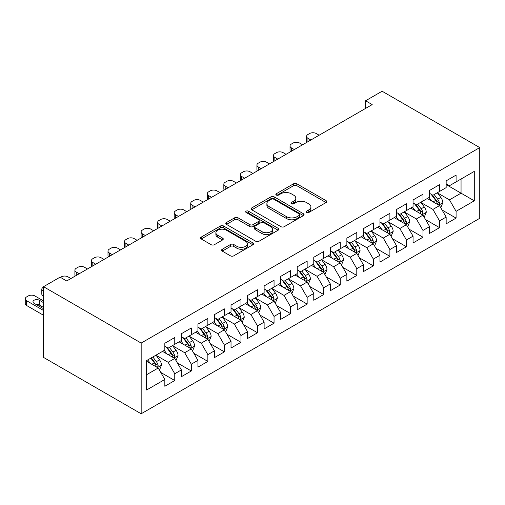 <?xml version="1.0" encoding="UTF-8"?>
<svg xmlns="http://www.w3.org/2000/svg" width="505" height="505" viewBox="0 0 505 505"><rect width="100%" height="100%" fill="white"/><g stroke="black" fill="none" stroke-linecap="round" stroke-linejoin="round"><path stroke-width="0.76" d="M306.535 212.498A1.61 0.928 0 0 0 308.808 212.498L326.066 202.53A2.298 1.326 0 0 0 326.741 201.596A2.298 1.326 0 0 0 326.066 200.655L296.826 183.776A2.298 1.326 0 0 0 293.582 183.776L276.323 193.737A1.61 0.928 0 0 0 275.85 194.393A1.61 0.928 0 0 0 276.323 195.05A1.61 0.928 0 0 0 278.596 195.05L280.83 193.762A7.354 4.242 0 0 1 291.227 193.762L293.664 195.17A7.354 4.242 0 0 1 295.816 198.168A7.354 4.242 0 0 1 293.664 201.173L291.429 202.461A1.61 0.928 0 0 0 290.956 203.117A1.61 0.928 0 0 0 291.429 203.774A1.61 0.928 0 0 0 293.702 203.774L295.936 202.486A7.354 4.242 0 0 1 306.333 202.486L308.77 203.894A7.354 4.242 0 0 1 310.922 206.892A7.354 4.242 0 0 1 308.77 209.891L306.535 211.185A1.61 0.928 0 0 0 306.062 211.841A1.61 0.928 0 0 0 306.535 212.498L306.535 211.185M222.269 249.236A2.298 1.326 0 0 0 221.6 250.171A2.298 1.326 0 0 0 222.269 251.111L230.476 255.846A2.298 1.326 0 0 0 233.727 255.846L252.891 244.78A2.298 1.326 0 0 0 253.56 243.839A2.298 1.326 0 0 0 252.891 242.905L223.652 226.025A2.298 1.326 0 0 0 220.401 226.025L201.236 237.091A2.298 1.326 0 0 0 200.561 238.025A2.298 1.326 0 0 0 201.236 238.966L211.147 244.685A2.298 1.326 0 0 0 214.391 244.685L222.598 239.951A2.298 1.326 0 0 0 223.267 239.01A2.298 1.326 0 0 0 222.598 238.076L217.68 235.235A6.142 3.548 0 0 1 215.881 232.729A6.142 3.548 0 0 1 219.675 229.453A6.142 3.548 0 0 1 226.373 230.217L245.619 241.333A6.142 3.548 0 0 1 247.418 243.839A6.142 3.548 0 0 1 243.631 247.122A6.142 3.548 0 0 1 236.933 246.352L233.727 244.496A2.298 1.326 0 0 0 230.476 244.496L222.269 249.236L222.269 251.111M43.531 286.701L141.166 343.072L141.166 413.772L43.531 357.407L43.531 286.701L60.082 277.15L66.704 280.969L372.185 104.598L365.563 100.779L365.563 108.423M365.563 100.779L382.115 91.228L479.75 147.593L141.166 343.072M280.995 226.682A2.298 1.326 0 0 0 284.239 226.682L303.41 215.616A2.298 1.326 0 0 0 304.079 214.675A2.298 1.326 0 0 0 303.41 213.735L274.171 196.855A2.298 1.326 0 0 0 270.92 196.855L251.755 207.921A2.298 1.326 0 0 0 251.08 208.862A2.298 1.326 0 0 0 251.755 209.802L280.995 226.682M246.793 212.845A1.61 0.928 0 0 1 248.422 213.072L248.422 211.159L278.148 228.323A2.298 1.326 0 0 1 278.823 229.257A2.298 1.326 0 0 1 278.148 230.198L258.983 241.264A2.298 1.326 0 0 1 255.732 241.264L226.493 224.384L226.493 222.509A2.298 1.326 0 0 0 225.823 223.444A2.298 1.326 0 0 0 226.493 224.384M226.493 222.509L234.699 217.769A2.298 1.326 0 0 1 237.95 217.769L249.805 224.618A2.298 1.326 0 0 0 253.055 224.618L258.497 221.474A2.298 1.326 0 0 0 259.166 220.54A2.298 1.326 0 0 0 258.497 219.599L246.15 212.472A1.61 0.928 0 0 1 245.676 211.816A1.61 0.928 0 0 1 246.674 210.957A1.61 0.928 0 0 1 248.422 211.159M141.166 413.772L479.75 218.299L479.75 147.593M446.155 184.571L461.052 193.169L461.052 179.029L474.29 171.384L456.084 181.895L456.084 175.109L446.155 180.84L446.155 187.626L439.539 191.452L439.539 184.666L429.61 190.398L429.61 197.184L422.988 201.003L422.988 194.217L413.058 199.955L413.058 206.734L406.443 210.56L406.443 203.774L396.513 209.506L396.513 216.291L389.892 220.111L389.892 213.325L379.962 219.063L379.962 225.842L373.347 229.668L373.347 222.882L363.417 228.614L363.417 235.399L356.795 239.218L356.795 232.439L346.866 238.171L346.866 244.95L340.244 248.776L340.244 241.99L330.32 247.721L330.32 254.507L323.699 258.326L323.699 251.547L313.769 257.279L313.769 264.058L307.147 267.884L307.147 261.098L297.218 266.829L297.218 273.615L290.602 277.434L290.602 270.655L280.673 276.386L280.673 283.166L274.051 286.991L274.051 280.206L264.121 285.937L264.121 292.723L257.506 296.542L257.506 289.763L247.576 295.494L247.576 302.274L240.954 306.099L240.954 299.314L231.025 305.045L231.025 311.831L224.409 315.65L224.409 308.871L214.48 314.602L214.48 321.388L207.858 325.207L207.858 318.421L197.928 324.153L197.928 330.939L191.313 334.758L191.313 327.979L181.383 333.71L181.383 340.496L174.762 344.315L174.762 337.529L164.832 343.261L164.832 350.047L146.633 360.557L146.633 389.986L164.832 379.476L158.216 368.012L146.633 361.321M474.29 171.384L474.29 200.813L456.084 211.324L449.469 199.854L437.469 192.929M442.102 210.03L456.084 218.103L456.084 211.324M456.084 218.103L446.155 223.835L446.155 217.055L439.539 220.874L432.918 209.411L420.917 202.486M425.557 219.587L439.539 227.66L439.539 220.874M439.539 227.66L429.61 233.392L429.61 226.606L422.988 230.431L416.373 218.968L404.372 212.037M409.006 229.137L422.988 237.211L422.988 230.431M422.988 237.211L413.058 242.949L413.058 236.163L406.443 239.982L399.821 228.519L387.821 221.594M392.454 238.695L406.443 246.768L406.443 239.982M406.443 246.768L396.513 252.5L396.513 245.714L389.892 249.539L383.27 238.076L371.276 231.145M375.909 248.252L389.892 256.319L389.892 249.539M389.892 256.319L379.962 262.057L379.962 255.271L373.347 259.09L366.725 247.627L354.725 240.702M359.358 257.802L373.347 265.876L373.347 259.09M373.347 265.876L363.417 271.608L363.417 264.822L356.795 268.647L350.173 257.184L338.18 250.253M342.813 267.36L356.795 275.433L356.795 268.647M356.795 275.433L346.866 281.165L346.866 274.379L340.244 278.198L333.628 266.735L321.628 259.81M326.262 276.91L340.244 284.984L340.244 278.198M340.244 284.984L330.32 290.716L330.32 283.936L323.699 287.755L317.077 276.292L305.083 269.361M309.716 286.468L323.699 294.541L323.699 287.755M323.699 294.541L313.769 300.273L313.769 293.487L307.147 297.306L300.532 285.843L288.532 278.918M293.165 296.018L307.147 304.092L307.147 297.306M307.147 304.092L297.218 309.824L297.218 303.044L290.602 306.863L283.98 295.4L271.987 288.469M276.62 305.575L290.602 313.649L290.602 306.863M290.602 313.649L280.673 319.381L280.673 312.595L274.051 316.42L267.435 304.951L255.435 298.026M260.069 315.126L274.051 323.2L274.051 316.42M274.051 323.2L264.121 328.932L264.121 322.152L257.506 325.971L250.884 314.508L238.89 307.577M243.524 324.683L257.506 332.757L257.506 325.971M257.506 332.757L247.576 338.489L247.576 331.703L240.954 335.528L234.339 324.058L222.339 317.134M226.972 334.234L240.954 342.308L240.954 335.528M240.954 342.308L231.025 348.04L231.025 341.26L224.409 345.079L217.788 333.616L205.787 326.691M210.427 343.791L224.409 351.865L224.409 345.079M224.409 351.865L214.48 357.597L214.48 350.811L207.858 354.636L201.243 343.166L189.242 336.242M193.876 353.342L207.858 361.416L207.858 354.636M207.858 361.416L197.928 367.148L197.928 360.368L191.313 364.187L184.691 352.724L172.691 345.799M177.331 362.899L191.313 370.973L191.313 364.187M191.313 370.973L181.383 376.705L181.383 369.919L174.762 373.744L168.146 362.274L156.146 355.35M160.779 372.45L174.762 380.524L174.762 373.744M174.762 380.524L164.832 386.256L164.832 379.476M164.832 346.228L168.146 348.134L174.762 344.315M146.633 374.697L158.216 368.012M181.383 336.671L184.691 338.584L191.313 334.758M168.146 362.274L174.762 358.455L162.515 351.385M181.383 369.919L174.762 358.455M197.928 327.12L201.243 329.026L207.858 325.207M184.691 352.724L191.313 348.904L179.067 341.828M197.928 360.368L191.313 348.904M214.48 317.563L217.788 319.476L224.409 315.65M201.243 343.166L207.858 339.347L195.612 332.277M214.48 350.811L207.858 339.347M231.025 308.012L234.339 309.918L240.954 306.099M217.788 333.616L224.409 329.79L212.163 322.72M231.025 341.26L224.409 329.79M247.576 298.455L250.884 300.368L257.506 296.542M234.339 324.058L240.954 320.239L228.708 313.169M247.576 331.703L240.954 320.239M264.121 288.904L267.435 290.811L274.051 286.991M250.884 314.508L257.506 310.682L245.26 303.612M264.121 322.152L257.506 310.682M280.673 279.347L283.98 281.26L290.602 277.434M267.435 304.951L274.051 301.132L261.805 294.061M280.673 312.595L274.051 301.132M297.218 269.79L300.532 271.703L307.147 267.884M283.98 295.4L290.602 291.574L278.356 284.504M297.218 303.044L290.602 291.574M313.769 260.239L317.077 262.152L323.699 258.326M300.532 285.843L307.147 282.024L294.901 274.954M313.769 293.487L307.147 282.024M330.32 250.682L333.628 252.595L340.244 248.776M317.077 276.292L323.699 272.466L311.452 265.396M330.32 283.936L323.699 272.466M346.866 241.131L350.173 243.044L356.795 239.218M333.628 266.735L340.244 262.916L327.998 255.846M346.866 274.379L340.244 262.916M363.417 231.574L366.725 233.487L373.347 229.668M350.173 257.184L356.795 253.358L344.549 246.288M363.417 264.822L356.795 253.358M379.962 222.023L383.27 223.936L389.892 220.111M366.725 247.627L373.347 243.808L361.1 236.738M379.962 255.271L373.347 243.808M396.513 212.466L399.821 214.379L406.443 210.56M383.27 238.076L389.892 234.251L377.645 227.181M396.513 245.714L389.892 234.251M413.058 202.915L416.373 204.822L422.988 201.003M399.821 228.519L406.443 224.7L394.197 217.63M413.058 236.163L406.443 224.7M429.61 193.358L432.918 195.271L439.539 191.452M416.373 218.968L422.988 215.143L410.742 208.073M429.61 226.606L422.988 215.143M446.155 183.807L449.469 185.714L456.084 181.895M432.918 209.411L439.539 205.592L427.293 198.522M446.155 217.055L439.539 205.592M449.469 199.854L461.052 193.169L474.29 200.813M307.179 212.725L308.77 211.803A7.354 4.242 0 0 0 310.922 208.805L310.922 206.892M295.816 198.168L295.816 200.081A7.354 4.242 0 0 1 293.664 203.079L292.073 204.001M326.034 202.549L296.826 185.689A2.298 1.326 0 0 0 293.582 185.689L276.967 195.277M303.379 215.629L274.171 198.768A2.298 1.326 0 0 0 270.92 198.768L251.787 209.815M299.345 215.332A1.61 0.928 0 0 0 299.818 214.675A1.61 0.928 0 0 0 299.345 214.019L273.685 199.204A1.61 0.928 0 0 0 271.406 199.204L269.051 200.561A7.354 4.242 0 0 0 266.899 203.566A7.354 4.242 0 0 0 269.051 206.564L286.594 216.689A7.354 4.242 0 0 0 296.99 216.689L299.345 215.332L299.345 217.245A1.61 0.928 0 0 0 299.818 216.588L299.818 214.675M266.899 203.566L266.899 205.472A7.354 4.242 0 0 0 269.051 208.477L269.051 206.564M299.345 217.245L296.99 218.602A7.354 4.242 0 0 1 286.594 218.602L269.051 208.477M226.524 224.397L234.699 219.681L234.699 217.769M259.166 220.54L259.166 222.446A2.298 1.326 0 0 1 258.497 223.387L253.055 226.53A2.298 1.326 0 0 1 249.805 226.53L237.95 219.681A2.298 1.326 0 0 0 234.699 219.681M248.422 213.072L278.116 230.217M262.108 231.719A6.142 3.548 0 0 0 268.805 232.489A6.142 3.548 0 0 0 272.599 229.213A6.142 3.548 0 0 0 270.8 226.701L264.02 222.787A2.298 1.326 0 0 0 260.769 222.787L255.328 225.931A2.298 1.326 0 0 0 254.653 226.865A2.298 1.326 0 0 0 255.328 227.805L262.108 231.719L262.108 233.632A6.142 3.548 0 0 0 268.805 234.402A6.142 3.548 0 0 0 272.599 231.12L272.599 229.213M254.653 226.865L254.653 228.778A2.298 1.326 0 0 0 255.328 229.718L255.328 227.805M262.108 233.632L255.328 229.718M247.418 243.839L247.418 245.752A6.142 3.548 0 0 1 243.631 249.028A6.142 3.548 0 0 1 236.933 248.258L233.727 246.408A2.298 1.326 0 0 0 230.476 246.408L222.301 251.13M215.881 232.729L215.881 234.642A6.142 3.548 0 0 0 217.68 237.148L217.68 235.235M222.566 239.97L217.68 237.148M252.86 244.799L223.652 227.932A2.298 1.326 0 0 0 220.401 227.932L201.268 238.985M440.764 207.713L442.816 202.701A6.199 3.579 -120 0 0 440.833 197.423L437.317 192.727M310.872 139.999L307.943 138.307A4.678 2.702 0 0 1 306.573 136.4A4.678 2.702 0 0 1 307.943 134.488L309.597 133.535A4.678 2.702 0 0 1 316.218 133.535L319.147 135.22M431.718 201.072L429.042 197.505M427.792 198.812L427.489 198.402M306.964 142.258A4.678 2.702 180 0 1 306.573 141.173L306.573 136.4M438.372 204.916L439.331 204.052L439.464 202.966A6.199 3.579 -120 0 0 437.69 199.235L434.174 194.545M432.166 194.835L436.509 200.636A3.163 1.824 60 0 1 437.084 201.596L439.464 202.966M431.074 194.21L435.701 200.384A6.199 3.579 60 0 1 437.481 204.115L437.608 204.475M424.213 217.264L426.264 212.258A6.199 3.579 -120 0 0 424.288 206.974L420.772 202.284M294.327 149.556L291.398 147.864A4.678 2.702 0 0 1 290.028 145.951A4.678 2.702 0 0 1 291.398 144.039L293.051 143.085A4.678 2.702 0 0 1 299.667 143.085L302.596 144.777M415.167 210.629L412.497 207.063M411.247 208.363L410.944 207.959M290.413 151.809A4.678 2.702 180 0 1 290.028 150.73L290.028 145.951M421.82 214.467L422.78 213.602L422.919 212.523A6.199 3.579 -120 0 0 421.138 208.792L417.629 204.102M415.621 204.392L419.964 210.187A3.163 1.824 60 0 1 420.532 211.147L422.919 212.523M414.529 203.761L419.156 209.941A6.199 3.579 60 0 1 420.93 213.666L421.056 214.025M407.668 226.821L409.719 221.815A6.199 3.579 -120 0 0 407.737 216.531L404.221 211.841M277.775 159.107L274.846 157.415A4.678 2.702 0 0 1 273.476 155.508A4.678 2.702 0 0 1 274.846 153.596L276.5 152.643A4.678 2.702 0 0 1 283.122 152.643L286.051 154.328M398.622 220.18L395.945 216.613M394.695 217.92L394.392 217.51M273.868 161.366A4.678 2.702 180 0 1 273.476 160.281L273.476 155.508M405.269 224.024L406.235 223.159L406.367 222.074A6.199 3.579 -120 0 0 404.593 218.343L401.077 213.653M399.07 213.943L403.413 219.744A3.163 1.824 60 0 1 403.987 220.704L406.367 222.074M397.978 213.318L402.605 219.492A6.199 3.579 60 0 1 404.385 223.223L404.505 223.582M391.116 236.372L393.168 231.366A6.199 3.579 -120 0 0 391.192 226.082L387.676 221.392M261.23 168.664L258.301 166.972A4.678 2.702 0 0 1 256.925 165.059A4.678 2.702 0 0 1 258.301 163.153L259.955 162.193A4.678 2.702 0 0 1 266.571 162.193L269.5 163.885M382.07 229.737L379.4 226.171M378.15 227.471L377.847 227.067M257.316 170.917A4.678 2.702 180 0 1 256.925 169.838L256.925 165.059M388.724 233.575L389.683 232.71L389.822 231.631A6.199 3.579 -120 0 0 388.042 227.9L384.532 223.21M382.525 223.5L386.862 229.295A3.163 1.824 60 0 1 387.436 230.255L389.822 231.631M381.433 222.869L386.06 229.049A6.199 3.579 60 0 1 387.834 232.78L387.96 233.133M374.571 245.929L376.616 240.923A6.199 3.579 -120 0 0 374.641 235.639L371.124 230.949M244.679 178.214L241.75 176.523A4.678 2.702 0 0 1 240.38 174.616A4.678 2.702 0 0 1 241.75 172.704L243.404 171.75A4.678 2.702 0 0 1 250.025 171.75L252.954 173.442M365.525 239.288L362.849 235.721M361.599 237.028L361.296 236.618M240.771 180.474A4.678 2.702 180 0 1 240.38 179.395L240.38 174.616M372.172 243.132L373.138 242.267L373.271 241.182A6.199 3.579 -120 0 0 371.497 237.457L367.981 232.761M365.974 233.051L370.316 238.852A3.163 1.824 60 0 1 370.891 239.812L373.271 241.182M364.881 232.426L369.508 238.6A6.199 3.579 60 0 1 371.289 242.331L371.409 242.69M358.02 255.48L360.071 250.474A6.199 3.579 -120 0 0 358.089 245.196L354.579 240.5M228.127 187.772L225.205 186.08A4.678 2.702 0 0 1 223.829 184.167A4.678 2.702 0 0 1 225.205 182.261L226.859 181.301A4.678 2.702 0 0 1 233.474 181.301L236.403 182.993M348.974 248.845L346.304 245.278M345.054 246.579L344.751 246.175M224.22 190.025A4.678 2.702 180 0 1 223.829 188.946L223.829 184.167M355.627 252.683L356.587 251.818L356.726 250.739A6.199 3.579 -120 0 0 354.946 247.008L351.43 242.318M349.428 242.608L353.765 248.403A3.163 1.824 60 0 1 354.34 249.363L356.726 250.739M348.336 241.977L352.963 248.157A6.199 3.579 60 0 1 354.737 251.888L354.863 252.241M341.468 265.037L343.52 260.031A6.199 3.579 -120 0 0 341.544 254.747L338.028 250.057M211.582 197.322L208.653 195.637A4.678 2.702 0 0 1 207.284 193.724A4.678 2.702 0 0 1 208.653 191.812L210.307 190.858A4.678 2.702 0 0 1 216.929 190.858L219.858 192.55M332.429 258.396L329.752 254.829M328.502 256.136L328.199 255.726M207.675 199.582A4.678 2.702 180 0 1 207.284 198.503L207.284 193.724M339.076 262.24L340.042 261.375L340.174 260.296A6.199 3.579 -120 0 0 338.401 256.565L334.884 251.869M332.877 252.165L337.22 257.96A3.163 1.824 60 0 1 337.794 258.92L340.174 260.296M331.785 251.534L336.412 257.708A6.199 3.579 60 0 1 338.186 261.439L338.312 261.798M324.923 274.587L326.975 269.582A6.199 3.579 -120 0 0 324.993 264.304L321.477 259.608M195.031 206.88L192.108 205.188A4.678 2.702 0 0 1 190.732 203.275A4.678 2.702 0 0 1 192.108 201.369L193.762 200.409A4.678 2.702 0 0 1 200.378 200.409L203.307 202.101M315.877 267.953L313.207 264.386M311.957 265.687L311.654 265.283M191.124 209.133A4.678 2.702 180 0 1 190.732 208.054L190.732 203.275M322.531 271.791L323.49 270.926L323.629 269.847A6.199 3.579 -120 0 0 321.849 266.116L318.333 261.426M316.332 261.716L320.669 267.511A3.163 1.824 60 0 1 321.243 268.471L323.629 269.847M315.24 261.085L319.867 267.265A6.199 3.579 60 0 1 321.641 270.996L321.767 271.355M308.372 284.145L310.423 279.139A6.199 3.579 -120 0 0 308.448 273.855L304.932 269.165M178.486 216.43L175.557 214.745A4.678 2.702 0 0 1 174.187 212.832A4.678 2.702 0 0 1 175.557 210.92L177.211 209.966A4.678 2.702 0 0 1 183.833 209.966L186.762 211.658M299.326 277.51L296.656 273.937M295.406 275.244L295.103 274.84M174.578 218.69A4.678 2.702 180 0 1 174.187 217.611L174.187 212.832M305.98 281.348L306.939 280.483L307.078 279.404A6.199 3.579 -120 0 0 305.304 275.673L301.788 270.977M299.781 271.273L304.124 277.068A3.163 1.824 60 0 1 304.698 278.028L307.078 279.404M298.689 270.642L303.316 276.816A6.199 3.579 60 0 1 305.089 280.546L305.216 280.906M291.827 293.695L293.878 288.69A6.199 3.579 -120 0 0 291.896 283.412L288.38 278.716M161.935 225.987L159.006 224.296A4.678 2.702 0 0 1 157.636 222.383A4.678 2.702 0 0 1 159.006 220.477L160.666 219.517A4.678 2.702 0 0 1 167.281 219.517L170.21 221.209M282.781 287.061L280.111 283.494M278.861 284.795L278.558 284.391M158.027 228.241A4.678 2.702 180 0 1 157.636 227.162L157.636 222.383M289.434 290.899L290.394 290.04L290.526 288.955A6.199 3.579 -120 0 0 288.753 285.224L285.237 280.534M283.229 280.824L287.572 286.619A3.163 1.824 60 0 1 288.147 287.579L290.526 288.955M282.143 280.193L286.771 286.373A6.199 3.579 60 0 1 288.544 290.104L288.671 290.463M275.275 303.252L277.327 298.247A6.199 3.579 -120 0 0 275.351 292.963L271.835 288.273M145.389 235.538L142.46 233.853A4.678 2.702 0 0 1 141.091 231.94A4.678 2.702 0 0 1 142.46 230.027L144.114 229.074A4.678 2.702 0 0 1 150.736 229.074L153.665 230.766M266.23 296.618L263.559 293.045M262.31 294.352L262.007 293.948M141.482 237.798A4.678 2.702 180 0 1 141.091 236.719L141.091 231.94M272.883 300.456L273.843 299.591L273.981 298.512A6.199 3.579 -120 0 0 272.208 294.781L268.692 290.085M266.684 290.381L271.027 296.176A3.163 1.824 60 0 1 271.602 297.136L273.981 298.512M265.592 289.75L270.219 295.924A6.199 3.579 60 0 1 271.993 299.654L272.119 300.014M258.73 312.803L260.782 307.798A6.199 3.579 -120 0 0 258.8 302.52L255.284 297.824M128.838 245.095L125.909 243.404A4.678 2.702 0 0 1 124.539 241.491A4.678 2.702 0 0 1 125.909 239.585L127.569 238.625A4.678 2.702 0 0 1 134.185 238.625L137.114 240.317M249.685 306.169L247.014 302.602M245.765 303.903L245.455 303.499M124.931 247.349A4.678 2.702 180 0 1 124.539 246.27L124.539 241.491M256.338 310.013L257.298 309.148L257.43 308.063A6.199 3.579 -120 0 0 255.656 304.332L252.14 299.642M250.133 299.932L254.476 305.727A3.163 1.824 60 0 1 255.05 306.686L257.43 308.063M249.047 299.301L253.674 305.481A6.199 3.579 60 0 1 255.448 309.212L255.574 309.571M242.179 322.36L244.231 317.355A6.199 3.579 -120 0 0 242.255 312.071L238.739 307.381M112.293 254.653L109.364 252.961A4.678 2.702 0 0 1 107.994 251.048A4.678 2.702 0 0 1 109.364 249.135L111.018 248.182A4.678 2.702 0 0 1 117.64 248.182L120.569 249.874M233.133 315.726L230.463 312.159M229.213 313.46L228.91 313.056M108.386 256.906A4.678 2.702 180 0 1 107.994 255.827L107.994 251.048M239.787 319.564L240.746 318.699L240.885 317.62A6.199 3.579 -120 0 0 239.111 313.889L235.595 309.193M233.588 309.489L237.931 315.284A3.163 1.824 60 0 1 238.505 316.244L240.885 317.62M232.496 308.858L237.123 315.032A6.199 3.579 60 0 1 238.897 318.762L239.023 319.122M225.634 331.911L227.686 326.905A6.199 3.579 -120 0 0 225.703 321.628L222.187 316.932M95.742 264.203L92.813 262.512A4.678 2.702 0 0 1 91.443 260.605A4.678 2.702 0 0 1 92.813 258.693L94.467 257.733A4.678 2.702 0 0 1 101.088 257.733L104.017 259.425M216.588 325.277L213.912 321.71M212.668 323.011L212.359 322.607M91.834 266.463A4.678 2.702 180 0 1 91.443 265.377L91.443 260.605M223.242 329.121L224.201 328.256L224.334 327.171A6.199 3.579 -120 0 0 222.56 323.44L219.044 318.75M217.036 319.04L221.379 324.835A3.163 1.824 60 0 1 221.954 325.794L224.334 327.171M215.951 318.409L220.571 324.589A6.199 3.579 60 0 1 222.351 328.319L222.478 328.679M209.083 341.468L211.134 336.463A6.199 3.579 -120 0 0 209.158 331.179L205.642 326.489M79.197 273.76L76.268 272.069A4.678 2.702 0 0 1 74.898 270.156A4.678 2.702 0 0 1 76.268 268.243L77.921 267.29A4.678 2.702 0 0 1 84.543 267.29L87.466 268.982M200.037 334.834L197.367 331.267M196.117 332.568L195.814 332.164M75.289 276.014A4.678 2.702 180 0 1 74.898 274.935L74.898 270.156M206.69 338.672L207.65 337.807L207.789 336.728A6.199 3.579 -120 0 0 206.015 332.997L202.499 328.3M200.491 328.597L204.834 334.392A3.163 1.824 60 0 1 205.409 335.352L207.789 336.728M199.399 327.966L204.026 334.14A6.199 3.579 60 0 1 205.8 337.87L205.926 338.23M192.538 351.026L194.589 346.013A6.199 3.579 -120 0 0 192.607 340.736L189.091 336.04M60.461 277.371L61.37 276.847A4.678 2.702 0 0 1 67.992 276.847L70.921 278.533M183.492 344.385L180.815 340.818M179.565 342.125L179.262 341.715M190.145 348.229L191.105 347.364L191.237 346.278A6.199 3.579 -120 0 0 189.463 342.548L185.947 337.858M183.94 338.148L188.283 343.943A3.163 1.824 60 0 1 188.857 344.902L191.237 346.278M182.848 337.523L187.475 343.697A6.199 3.579 60 0 1 189.255 347.427L189.381 347.787M175.986 360.576L178.038 355.57A6.199 3.579 -120 0 0 176.062 350.287L172.546 345.597M166.94 353.942L164.27 350.375M43.531 291.385L43.171 291.177L43.171 295.955A4.678 2.702 180 0 1 41.801 294.043L41.801 289.264A4.678 2.702 0 0 0 43.171 291.177M43.531 296.164L43.171 295.955M163.02 351.676L162.717 351.272M173.594 357.78L174.553 356.915L174.692 355.836A6.199 3.579 -120 0 0 172.912 352.105L169.402 347.408M167.395 347.705L171.738 353.5A3.163 1.824 60 0 1 172.306 354.459L174.692 355.836M166.303 347.074L170.93 353.254A6.199 3.579 60 0 1 172.704 356.978L172.83 357.338M43.531 287.143L43.171 287.351A4.678 2.702 0 0 0 41.801 289.264M159.441 370.133L161.493 365.121A6.199 3.579 -120 0 0 159.511 359.844L155.994 355.148M43.531 310.493L26.62 300.727A4.678 2.702 0 0 1 25.25 298.821A4.678 2.702 0 0 1 26.62 296.908L28.274 295.955A4.678 2.702 0 0 1 34.895 295.955L43.531 300.942M150.395 363.493L147.719 359.926M43.531 315.272L26.62 305.506A4.678 2.702 180 0 1 25.25 303.593L25.25 298.821M43.531 307.438L39.365 305.026A3.743 2.159 0 0 0 36.013 304.433M157.042 367.337L158.008 366.472L158.141 365.386A6.199 3.579 -120 0 0 156.367 361.656L152.851 356.966M151.298 357.862L155.186 363.057A3.163 1.824 60 0 1 155.761 364.017L158.141 365.386M150.862 358.114L154.379 362.805A6.199 3.579 60 0 1 156.159 366.535L156.279 366.895M43.531 302.659L39.365 300.254A3.743 2.159 0 0 0 35.281 299.781A3.743 2.159 0 0 0 32.97 301.782A3.743 2.159 0 0 0 34.069 303.309L42.01 307.892A3.743 2.159 0 0 0 43.531 308.429M308.77 211.803L308.77 209.891M291.429 203.774L291.429 202.461M293.664 203.079L293.664 201.173M276.323 195.05L276.323 193.737M293.582 185.689L293.582 183.776M296.826 185.689L296.826 183.776M326.066 202.53L326.066 200.655M251.755 209.802L251.755 207.921M270.92 198.768L270.92 196.855M274.171 198.768L274.171 196.855M303.41 215.616L303.41 213.735M286.594 218.602L286.594 216.689M296.99 218.602L296.99 216.689M237.95 219.681L237.95 217.769M249.805 226.53L249.805 224.618M253.055 226.53L253.055 224.618M258.497 223.387L258.497 221.474M278.148 230.198L278.148 228.323M230.476 246.408L230.476 244.496M233.727 246.408L233.727 244.496M236.933 248.258L236.933 246.352M222.598 239.951L222.598 238.076M201.236 238.966L201.236 237.091M220.401 227.932L220.401 226.025M223.652 227.932L223.652 226.025M252.891 244.78L252.891 242.905M307.943 138.307L307.943 141.69M438.757 205.137L442.771 202.821M437.69 199.235L440.833 197.423M433.113 201.88L435.701 200.384M291.398 147.864L291.398 151.248M422.212 214.694L426.226 212.378M421.138 208.792L424.288 206.974M416.562 211.437L419.156 209.941M274.846 157.415L274.846 160.798M405.66 224.252L409.675 221.929M404.593 218.343L407.737 216.531M400.017 220.988L402.605 219.492M258.301 166.972L258.301 170.355M389.115 233.802L393.13 231.486M388.042 227.9L391.192 226.082M383.465 230.545L386.06 229.049M241.75 176.523L241.75 179.906M372.564 243.359L376.578 241.043M371.497 237.457L374.641 235.639M366.92 240.096L369.508 238.6M225.205 186.08L225.205 189.463M356.019 252.91L360.033 250.594M354.946 247.008L358.089 245.196M350.369 249.653L352.963 248.157M208.653 195.637L208.653 199.014M339.467 262.467L343.482 260.151M338.401 256.565L341.544 254.747M333.824 259.204L336.412 257.708M192.108 205.188L192.108 208.571M322.922 272.018L326.931 269.702M321.849 266.116L324.993 264.304M317.273 268.761L319.867 267.265M175.557 214.745L175.557 218.122M306.371 281.575L310.386 279.259M305.304 275.673L308.448 273.855M300.727 278.312L303.316 276.816M159.006 224.296L159.006 227.679M289.826 291.126L293.834 288.809M288.753 285.224L291.896 283.412M284.176 287.869L286.771 286.373M142.46 233.853L142.46 237.23M273.274 300.683L277.289 298.367M272.208 294.781L275.351 292.963M267.631 297.42L270.219 295.924M125.909 243.404L125.909 246.787M256.729 310.234L260.738 307.917M255.656 304.332L258.8 302.52M251.08 306.977L253.674 305.481M109.364 252.961L109.364 256.338M240.178 319.791L244.193 317.475M239.111 313.889L242.255 312.071M234.535 316.528L237.123 315.032M92.813 262.512L92.813 265.895M223.633 329.342L227.641 327.025M222.56 323.44L225.703 321.628M217.983 326.085L220.571 324.589M76.268 272.069L76.268 275.446M207.082 338.899L211.096 336.583M206.015 332.997L209.158 331.179M201.438 335.636L204.026 334.14M190.53 348.45L194.545 346.133M189.463 342.548L192.607 340.736M184.887 345.193L187.475 343.697M173.985 358.007L178 355.69M172.912 352.105L176.062 350.287M168.335 354.744L170.93 353.254M26.62 300.727L26.62 305.506M157.434 367.558L161.448 365.241M156.367 361.656L159.511 359.844M151.79 364.301L154.379 362.805M39.365 305.026L39.365 300.254"/></g></svg>
